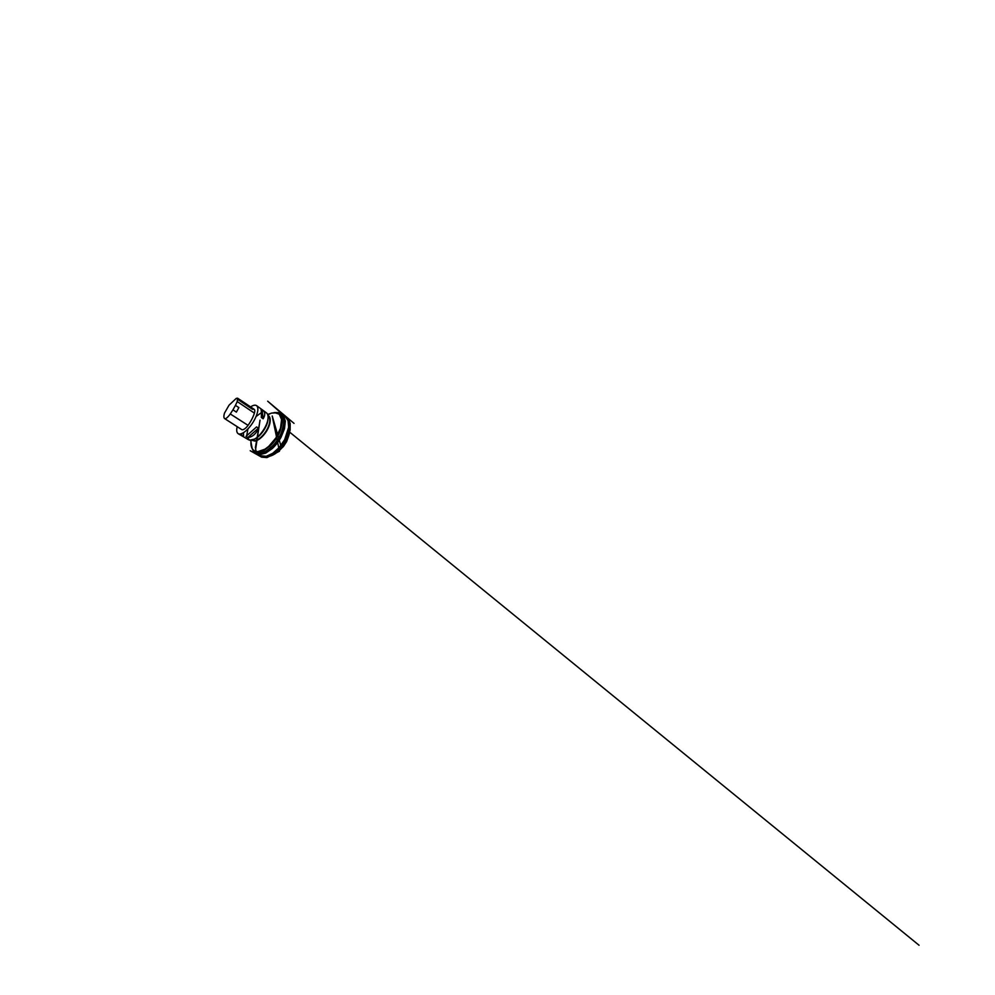 <?xml version="1.0" encoding="UTF-8"?>
<svg xmlns="http://www.w3.org/2000/svg" width="995" height="995" viewBox="0 0 995 995"><rect width="100%" height="100%" fill="white"/><g stroke="black" fill="none" stroke-linecap="round" stroke-linejoin="round"><path stroke-width="1.49" d="M264.347 412.129L266.361 412.788C267.667 413.746 268.227 415.587 268.041 418.286C267.717 425.064 260.454 436.158 254.372 439.156L249.546 440.176L246.81 436.855M246.673 435.773L247.942 428.92M256.088 416.482L260.839 413.024M268.09 417.49L268.053 418.97C267.742 425.462 260.827 436.021 254.994 438.907L253.65 439.516M250.591 406.905C253.153 405.164 255.155 404.741 256.598 405.649C257.568 406.47 258.016 408.074 257.829 410.363C257.419 413.547 255.752 417.838 253.203 422.042C250.578 426.221 247.332 429.89 244.397 432.054C242.245 433.546 240.38 434.193 238.999 434.007L238.203 433.721C236.648 432.601 236.3 430.263 237.183 426.681M247.879 437.489L246.001 436.382L256.573 426.917L258.464 428.148C256.337 433.708 252.108 437.253 247.879 437.489L258.464 428.148M240.653 433.944L243.539 436.531L243.476 432.688M263.153 418.771L261.324 417.49C261.598 412.179 261.337 409.194 260.528 408.522L262.618 410.052C265.267 412.042 265.441 414.952 263.153 418.771L262.058 409.679M237.842 399.443L252.456 409.268L254.135 409.281C254.894 409.84 254.994 411.122 254.409 413.124C253.153 417.092 251.038 421.171 248.053 425.35C245.765 428.559 242.942 430.387 241.748 429.604L241.499 429.454M236.362 412.129L232.967 409.816L230.268 413.945C228.029 417.166 225.591 419.206 224.77 418.684L224.671 418.621C223.688 417.85 223.626 416.034 224.46 413.174L229.024 405.201L236.263 398.386L237.556 398.162L237.22 401.557L235.442 405.4L238.875 407.577L236.362 412.129L238.875 407.577M232.967 409.816L235.442 405.4M283.886 415.462L267.68 401.184L294.035 423.385L285.888 416.532L288.562 419.193L290.167 423.422L290.13 430.002L287.704 438.161L281.535 447.999L272.22 415.985L279.446 451.232L266.983 457.588L261.784 457.178L262.991 456.705L261.598 457.078L260.578 456.096L261.784 457.178L250.218 450.735L261.598 457.153L257.717 454.367M268.115 446.892L269.695 446.407M274.744 452.688L278.227 450.262C282.481 446.718 286.199 441.046 287.742 435.735L288.587 431.581M287.903 420.213C289.582 423.435 289.644 427.85 288.09 433.459C286.174 440.014 281.523 447.116 276.274 451.494C271.983 454.976 268.078 456.693 264.546 456.63L264.048 456.605M259.409 454.615L258.725 453.869M278.14 412.689L282.145 414.119L285.304 416.569C289.159 419.504 290.329 426.022 288.09 433.459L287.742 435.735C286.187 441.071 282.493 446.718 278.227 450.262L276.274 451.494C271.921 455.063 267.792 456.829 263.886 456.767L259.683 455.673L266.237 456.295L272.692 453.347L279.234 447.501L284.657 439.666L288.649 427.315L288.09 420.748L285.304 416.569L283.525 415.562M258.053 454.441L256.175 453.757C254.645 452.887 253.551 451.556 252.879 449.777M276.598 412.564C279.209 412.465 280.578 413.012 282.145 414.119L283.724 415.848L285.341 421.246L284.483 428.745L281.063 437.24C278.675 441.494 275.64 445.399 272.344 448.521L265.715 453.111L259.77 454.628L256.175 453.757C254.533 452.75 253.489 451.73 252.531 449.292M276.66 412.577L281.585 414.044L284.371 419.082L284.06 427.216L282.592 432.004L280.304 436.929L273.836 445.909L266.25 452.004L259.347 454.068C255.964 453.931 253.7 452.364 252.568 449.342M276.834 412.614L281.597 414.243L284.222 419.368L284.421 423.124L282.281 432.216L277.02 441.718L269.844 449.317L266.088 451.854L259.285 453.882C256.038 453.77 253.837 452.302 252.668 449.479M277.033 412.651L281.585 414.741L283.762 420.089L283.762 423.845L281.386 432.738C279.309 437.452 276.287 442.029 272.779 445.797L265.578 451.444L259.048 453.384C256.163 453.322 254.111 452.14 252.879 449.839L252.792 449.653M274.334 412.515L280.18 414.505L282.219 419.691L282.194 423.348L279.844 431.979C277.804 436.556 274.869 441.009 271.473 444.678L264.496 450.213L258.178 452.153C255.404 452.116 253.414 450.996 252.232 448.782L251.586 447.228M255.068 438.758C260.827 435.872 267.605 425.524 267.953 419.094M252.058 440.3L254.62 440.748C258.327 440.337 263.899 435.4 267.133 429.28C270.404 423.186 270.628 417.402 268.177 415.723L268.177 415.723M267.904 420.139C267.307 426.196 261.312 435.337 256.001 438.297M251.088 440.263L250.902 442.974C250.877 448.024 253.315 451.718 257.916 451.606L264.906 449.218L268.75 446.357L275.851 438.011L280.515 428.173L281.585 419.529L279.185 414.082L276.983 412.813L271.374 413.124L267.755 414.84M267.904 415.425C270.851 416.594 271.125 422.303 267.891 428.77C264.695 435.238 258.762 440.661 254.857 441.059L251.685 440.176M224.77 418.684L241.748 429.604M237.22 401.557L254.409 413.124M230.268 413.945L248.053 425.35M288.923 422.887C290.44 426.42 290.366 430.748 288.699 435.872C287.058 441.071 283.177 447.19 278.724 451.096C274.147 454.902 270.205 456.693 266.909 456.469M268.053 418.97L268.041 418.286M254.994 438.907L254.372 439.156M250.665 440.287L252.232 448.782M267.605 414.442L270.155 413.597M276.013 412.49L271.436 413.112M238.203 433.721L248.65 439.815M256.598 405.649L260.528 408.522M262.618 410.052L266.361 412.788M224.671 418.621L241.611 429.529M237.556 398.162L254.135 409.281M288.699 435.872L286.734 440.188C284.222 444.889 281.349 448.658 278.102 451.519L283.475 446.469L286.635 441.544L288.699 435.872M256.163 451.444L255.628 449.255L260.031 420.139L257.282 437.39M257.319 437.128L259.409 424.106M259.309 424.678L255.367 447.8M288.065 430.847L919.057 945.25L288.065 430.847"/></g></svg>
